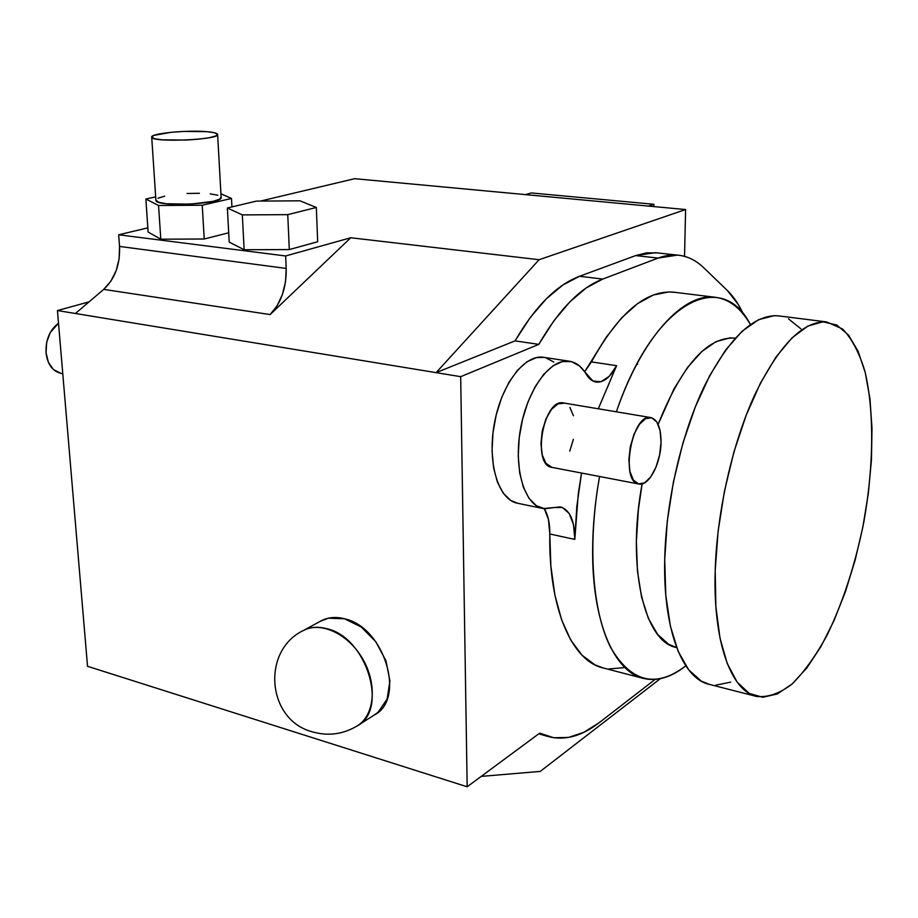 <?xml version="1.0" encoding="UTF-8"?>
<svg xmlns="http://www.w3.org/2000/svg" width="918" height="918" viewBox="0 0 918 918"><rect width="100%" height="100%" fill="white"/><g stroke="black" fill="none" stroke-linecap="round" stroke-linejoin="round"><path stroke-width="1.38" d="M756.581 696.452C731.003 690.944 712.896 641.682 715.202 570.503C716.912 511.728 732.426 443.314 754.871 394.602C779.153 344.961 803.066 320.738 826.59 321.931L842.586 328.977C851.881 338.708 859.328 352.81 864.917 371.308C874.418 411.23 873.752 466.424 863.861 521.837C855.392 564.031 843.172 601.749 827.175 634.992C816.182 655.211 804.581 671.471 792.372 683.784C780.07 693.365 768.136 697.588 756.581 696.452L709.075 684.312C682.395 678.482 663.071 629.656 664.712 559.59C665.871 501.721 681.259 434.558 704.072 386.799C728.8 338.122 753.426 314.461 777.971 315.803L826.544 321.92M637.161 363.494L637.574 364.308M653.845 206.584L653.891 204.278L648.395 206.08L653.891 204.278L653.845 206.584M677.346 255.089L655.28 252.679L635.658 255.583L658.137 258.073L602.736 279.072L586.35 287.839L569.894 301.827L553.875 320.807L538.797 344.376L460.675 376.667L467.17 786.783L539.692 733.138L547.897 736.477C564.432 740.883 581.438 736.351 598.938 722.879L655.096 679.435L598.938 722.879L583.768 732.357L568.586 737.429L553.761 737.762L539.692 733.138L467.17 786.783L87.531 666.296L467.17 786.783L460.675 376.667L436.107 372.639L515.044 340.876L530.225 317.536L546.382 298.752L562.986 284.924L579.568 276.272L602.736 279.072L579.568 276.272L635.658 255.583L579.568 276.272C556.824 284.798 535.32 306.325 515.044 340.876L538.797 344.376L515.044 340.876L436.107 372.639L75.425 313.497L460.675 376.667L538.797 344.376C558.959 309.492 580.268 287.724 602.736 279.072L658.137 258.073L635.658 255.583L646.731 252.84L657.345 252.898M227.354 207.996L229.213 242.1L244.142 249.742L229.213 242.1L227.354 207.996L256.409 201.099L300.002 200.824L316.331 207.468L317.685 241.732L289.308 249.57L244.142 249.742L242.329 214.904L227.354 207.996L242.329 214.904L244.142 249.742L289.308 249.57L287.747 214.651L242.329 214.904L287.747 214.651L289.308 249.57L317.685 241.732L316.331 207.468L287.747 214.651L316.331 207.468L300.002 200.824L256.409 201.099L227.354 207.996M779.554 315.999L774.207 315.654L758.555 319.705L742.111 331.226L725.564 350.068L709.683 375.669L695.236 407.099L682.946 442.969L673.479 481.606L667.294 521.137L664.712 559.59L665.791 595.139L670.392 626.156L678.184 651.367L688.707 669.865L701.375 681.19L709.373 684.38M715.57 685.207L730.682 682.143M800.932 328.862L788.493 318.867M231.485 198.46L231.944 206.906L231.485 198.46L202.235 205.23L204.221 239.001L160.799 239.196L148.119 232.036L145.87 199.011L158.562 205.494L160.799 239.196L148.119 232.036L145.87 199.011L155.681 196.865L145.87 199.011L158.562 205.494L160.799 239.196L204.221 239.001L228.708 232.782L204.221 239.001L202.235 205.23L158.562 205.494L202.235 205.23L231.485 198.46L220.917 193.767L231.485 198.46M685.597 209.545L354.658 178.689L260.46 201.076L354.658 178.689L685.597 209.545L539.107 259.714L685.597 209.545L684.541 256.363L685.597 209.545M147.832 227.859L118.686 234.79L285.636 255.973L350.756 237.751L539.107 259.714L436.107 372.639L539.107 259.714L350.756 237.751L285.636 255.973L286.198 268.423L119.535 246.437L119.122 258.796L116.161 270.718L110.871 281.195L103.711 289.377C114.98 278.774 120.258 264.464 119.535 246.437L118.686 234.79L119.535 246.437L286.198 268.423L285.532 281.642L282.434 294.426L277.167 305.717L270.133 314.576L103.711 289.377L75.425 313.497L103.711 289.377L270.133 314.576C281.137 303.066 286.496 287.678 286.198 268.423L285.636 255.973L118.686 234.79L147.832 227.859M703.796 267.804C695.959 260.242 687.192 256.007 677.495 255.101L658.137 258.073C666.686 254.883 674.833 254.148 682.579 255.87C690.313 257.625 697.382 261.596 703.796 267.804L727.412 290.558L703.796 267.804M743.488 314.392L738.313 304.546L727.412 290.558C733.608 296.594 738.967 304.535 743.488 314.392M714.663 297.202C728.995 298.947 740.906 308.058 750.373 324.536C721.514 267.781 653.696 301.334 616.38 411.815C641.59 337.881 683.084 292.945 714.663 297.202L673.204 292.131C645.538 290.157 618.284 313.405 591.456 361.887L584.663 371.767L606.052 337.457L621.612 317.869L637.585 303.617L653.455 294.965L668.729 291.947L675.051 292.36M623.483 667.707L608.806 668.947M603.206 667.971L594.83 664.804L582.001 655.177L570.789 640.11L561.609 619.857L554.862 594.921L550.857 565.993L549.813 534.001L548.436 519.359L544.317 508.744C548.069 514.964 549.905 523.375 549.813 534.001C548.448 608.003 571.765 660.914 602.965 667.902L643.392 678.402C613.89 671.758 591.858 621.061 592.638 548.689C592.821 525.303 595.139 501.239 599.58 476.499C587.325 544.397 592.271 611.147 610.493 647.156C630.93 682.407 656.026 688.626 685.78 665.802C671.265 677.427 657.139 681.626 643.392 678.402M517.672 503.271L510.695 500.436L503.236 493.173L497.395 482.065L493.586 467.732L492.059 451.002L492.966 432.94L496.248 414.706L501.698 397.46L508.962 382.301L517.557 370.172L526.909 361.795L536.445 357.584L544.099 357.377M545.59 357.699L553.806 362.036M270.133 314.576L350.756 237.751L270.133 314.576M302.137 631.205L303.709 630.345C321.472 621.073 349.253 634.487 363.298 659.962C377.585 685.31 374.314 716.051 356.85 726.115C389.037 710.234 366.684 637.161 326.682 628.658C318.167 626.42 310.514 626.983 303.709 630.345L302.137 631.205M62.78 373.706L60.932 373.351C52.498 371.216 47.529 364.389 46.038 352.845C45.544 339.867 49.698 329.987 58.511 323.216L50.295 332.488L46.68 342.311L46.038 352.845L48.436 362.438L53.496 369.598L60.978 373.362M660.271 678.723L540.243 771.407L481.216 776.399L540.243 771.407L660.271 678.723M531.315 192.941L653.891 204.278L531.315 192.941L525.452 194.616L531.315 192.941M162.199 139.823L186.285 140.052L198.954 139.134L209.35 137.7L215.868 135.967L217.566 134.212L214.296 132.697L206.63 131.653L183.233 131.458L170.932 132.33L153.845 135.405L151.711 137.161L154.614 138.721L162.199 139.823M89.057 301.873L57.432 310.548L87.531 666.296L57.432 310.548L75.425 313.497L57.432 310.548L89.057 301.873M715.202 570.503L715.868 606.58L719.976 638.01L727.217 663.473L737.143 682.097L749.203 693.4L762.801 697.278L777.339 693.951L792.234 683.91L806.945 667.811L820.99 646.479L833.934 620.775L845.444 591.64L855.174 560.014L862.886 526.886L868.371 493.207L871.446 459.964L871.997 428.155L869.954 398.768L865.295 372.8L858.089 351.238L848.473 335.013L836.654 324.972L822.987 321.816L807.909 326.039L792.005 337.858L775.917 357.113L760.379 383.254L746.15 415.303L733.952 451.863L724.44 491.21L718.083 531.419L715.202 570.503M735.226 338.157C707.652 336.217 681.948 364.962 658.114 424.391L673.984 388.865L687.559 367.418L701.811 351.502L716.097 341.599L729.821 337.893L735.226 338.157M642.118 483.889C626.351 567.416 644.539 642.52 676.658 647.546L668.602 644.287L657.552 634.304L648.372 618.422L641.556 597.079L637.459 571.065L636.369 541.436L638.4 509.501L642.118 483.889M591.456 361.887L616.598 365.685C610.47 377.183 603.711 382.657 596.31 382.095C592.397 381.521 589.035 378.893 586.235 374.223C581.668 366.546 575.988 362.197 569.206 361.187C550.41 358.227 527.345 389.381 520.483 429.085C513.38 468.742 524.476 505.382 543.204 508.561L553.956 507.562L544.867 508.813L536.41 505.749L529.078 498.463L523.375 487.286L519.668 472.839L518.245 455.971L519.209 437.748L522.537 419.331L527.988 401.9L535.217 386.581L543.743 374.314L553.003 365.823L562.424 361.543L571.432 361.623L579.51 365.972L592.948 381.039L600.98 381.716L609.242 376.323L616.598 365.685L598.306 408.785L616.598 365.685L591.456 361.887M374.016 715.179L378.136 712.242L387.132 699.034L389.921 680.938L385.973 660.799L375.887 641.82L361.29 627.04L344.537 618.778C336.068 616.598 328.449 617.194 321.656 620.557L303.709 630.345C261.309 650.185 266.679 719.551 311.891 731.703C327.634 736.339 342.621 734.48 356.85 726.115L374.211 715.065C406.295 699.195 384.309 627.017 344.537 618.778L328.288 618.193L319.889 621.52M569.16 361.187L543.33 357.263C524.247 354.256 500.999 385.044 494.217 424.357C487.183 463.636 498.6 500.012 517.603 503.259L542.756 508.469M206.63 131.653C186.893 129.863 149.76 133.523 151.711 137.172C151.309 142.795 220.813 139.788 217.623 134.349C217.153 133.121 213.492 132.226 206.63 131.653M151.711 137.172L155.911 200.399C155.612 207.376 224.348 204.037 221.112 197.278L219.402 199.263L212.976 201.375L190.187 204.163L166.342 203.75L158.814 202.327L155.899 200.147M560.496 506.931C569.929 509.88 574.702 520.701 574.806 539.394L549.813 534.001L574.806 539.394L576.802 506.598L581.53 473.045L578.248 494.079L574.806 539.394L573.52 524.648L569.206 513.483L562.39 507.482L553.956 507.562L560.301 506.885M569.757 451.163L573.348 439.378M573.429 415.762L569.894 407.408M564.501 403.197L558.064 403.84L551.546 409.325L545.981 418.849L542.24 430.955L540.943 443.727L542.286 455.144L546.026 463.406L552.028 467.388C531.533 465.598 543.433 398.125 563.377 402.933L650.655 417.552M661.04 442.12C660.949 427.662 657.517 419.48 650.759 417.564C631.94 412.882 619.604 482.547 638.962 484.038C648.911 486.46 660.983 463.177 661.04 442.12L660.076 430.611L656.852 422.062L651.826 417.816L645.721 418.562L639.456 424.3L634.028 434.191L630.299 446.71L628.864 459.872L629.955 471.6L633.374 480.045L638.549 483.958L644.665 482.811L650.805 476.867L656.037 467.067L659.617 454.892L661.04 442.12M157.999 198.219L164.678 196.154M187.031 193.491L199.413 193.273M210.199 193.87L217.807 195.213M547.736 736.431L538.763 733.826M595.725 382.003L596.31 382.095M217.635 134.567L221.112 197.278M638.767 484.004L551.993 467.388"/></g></svg>
